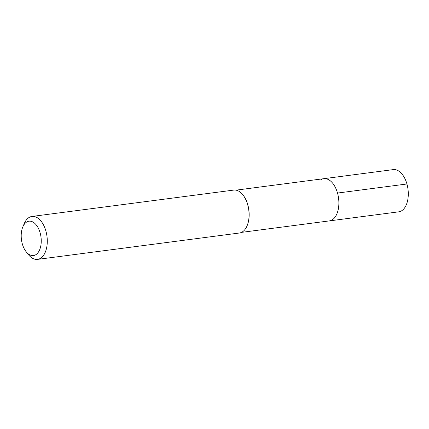 <?xml version="1.0" encoding="UTF-8"?>
<svg xmlns="http://www.w3.org/2000/svg" width="429" height="429" viewBox="0 0 429 429"><rect width="100%" height="100%" fill="white"/><g stroke="black" fill="none" stroke-linecap="round" stroke-linejoin="round"><path stroke-width="0.64" d="M241.522 232.373L398.729 211.835A21.289 12.119 -97.4 0 0 401.608 210.795A21.289 12.119 -97.4 0 0 407.55 186.54A21.289 12.119 -97.4 0 0 393.211 169.616L323.793 178.684A21.289 12.119 82.6 0 1 338.132 195.608A21.289 12.119 82.6 0 1 332.191 219.863A21.289 12.119 82.6 0 1 329.311 220.903A21.289 12.119 -97.4 0 0 332.191 219.863A21.289 12.119 -97.4 0 0 338.132 195.608A21.289 12.119 -97.4 0 0 323.793 178.684A21.289 12.119 82.6 0 0 320.908 179.73M243.071 195.082A21.289 12.119 82.6 0 1 243.168 195.2A21.289 12.119 82.6 0 1 247.147 225.659A21.289 12.119 82.6 0 1 247.088 225.799M37.559 259.384L239.344 233.022A21.648 12.323 -97.4 0 0 242.278 231.96A21.648 12.323 -97.4 0 0 247.029 225.938A21.648 12.323 -97.4 0 0 242.98 194.959A21.648 12.323 -97.4 0 0 233.735 190.09L31.95 216.452A21.648 12.323 82.6 0 1 46.53 233.66A21.648 12.323 82.6 0 1 40.492 258.322A21.648 12.323 82.6 0 1 37.559 259.384A21.648 12.323 82.6 0 1 28.319 254.51L26.078 251.651A17.321 9.862 82.6 0 1 22.839 226.871A17.321 9.862 82.6 0 1 26.636 222.05A17.321 9.862 82.6 0 1 40.144 232.899A17.321 9.862 82.6 0 1 35.816 254.703A17.321 9.862 82.6 0 1 26.078 251.651M22.839 226.871L24.271 223.536A21.648 12.323 82.6 0 1 29.022 217.508A21.648 12.323 82.6 0 1 31.95 216.452M406.933 183.987L337.516 193.061M236.004 190.154L323.793 178.684M247.147 225.659L247.029 225.938"/></g></svg>
